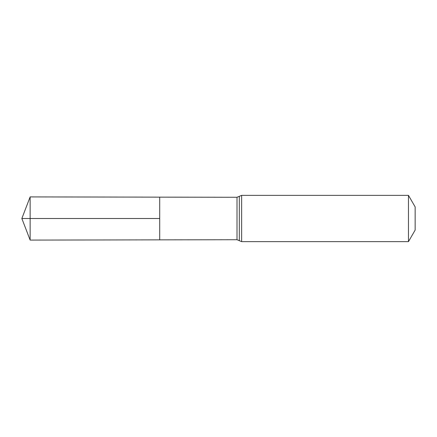 <?xml version="1.0" encoding="UTF-8"?>
<svg xmlns="http://www.w3.org/2000/svg" width="437" height="437" viewBox="0 0 437 437"><rect width="100%" height="100%" fill="white"/><g stroke="black" fill="none" stroke-linecap="round" stroke-linejoin="round"><path stroke-width="0.66" d="M159.696 218.5L159.696 239.858L30.142 240.093L30.142 196.907L159.696 197.142L159.696 239.858L237.001 239.722L237.001 197.278L159.696 197.142L159.696 218.5M408.469 195.366L408.469 241.634L415.15 230.07L415.15 206.93L408.469 195.366L241.634 195.366L237.001 197.278M30.142 240.093L21.85 218.5L159.696 218.5L30.142 218.5M408.469 241.634L241.634 241.634L241.634 195.366M241.634 241.634L239.323 240.678L239.323 196.322M239.323 240.678L237.001 239.722M21.85 218.5L30.142 196.907"/></g></svg>
